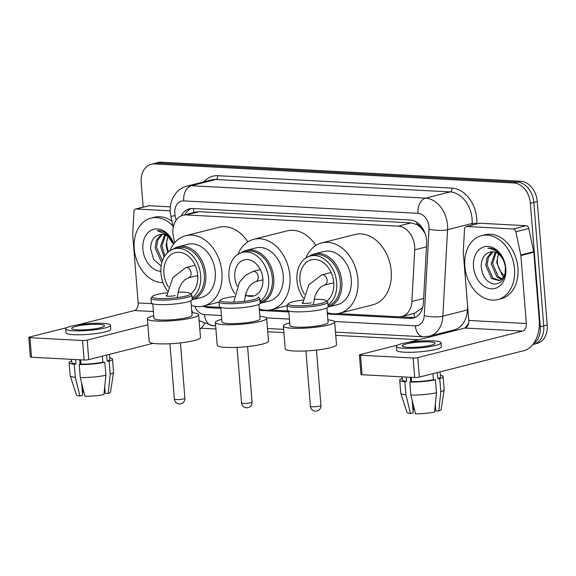 <?xml version="1.0" encoding="UTF-8"?>
<svg xmlns="http://www.w3.org/2000/svg" width="576" height="576" viewBox="0 0 576 576"><rect width="100%" height="100%" fill="white"/><g stroke="black" fill="none" stroke-linecap="round" stroke-linejoin="round"><path stroke-width="0.86" d="M337.918 313.582L398.534 316.793A19.786 14.609 -104.2 0 0 401.818 316.476A19.786 14.609 -104.2 0 0 411.905 301.457L414.72 249.833A19.786 14.609 -104.2 0 0 414.677 246.456A19.786 14.609 -104.2 0 0 398.218 226.166L186.271 214.942A19.786 14.609 -104.2 0 0 182.988 215.258A19.786 14.609 -104.2 0 0 173.448 237.053L174.672 242.777M424.937 233.006A19.786 5.191 3.1 0 1 424.829 232.985L421.754 228.701A6.595 4.867 -104.2 0 0 416.866 224.489A19.786 13.003 -87 0 1 416.772 222.307M416.866 224.489L416.599 224.482A19.786 14.609 75.8 0 1 421.754 228.701M401.818 316.476L414.77 313.2L422.006 308.095L422.834 306.965M416.599 224.482L411.178 222.89L199.238 211.666L195.934 211.982L182.988 215.258M201.91 306.382L220.644 307.368M259.322 309.42L261 309.506M269.914 309.982L288.648 310.975M327.326 313.02L329.004 313.106M327.406 314.006L410.018 318.384A19.786 14.609 -104.2 0 0 413.309 318.067A19.786 14.609 -104.2 0 0 423.389 303.048L426.629 243.677A19.786 14.609 -104.2 0 0 426.586 240.3A19.786 14.609 -104.2 0 0 410.126 220.01L192.708 208.498A19.786 14.609 -104.2 0 0 189.425 208.814A19.786 14.609 -104.2 0 0 181.346 215.82M143.165 207.144L141.192 182.657A19.786 14.609 75.8 0 1 151.229 164.261A19.786 14.609 75.8 0 1 154.519 163.944L513.907 182.981A19.786 14.609 75.8 0 1 530.366 203.263L540.302 326.758A19.786 14.609 75.8 0 1 533.297 343.872M418.774 339.739L335.743 335.34M283.91 332.597L267.739 331.74M215.899 328.997L201.182 328.212M151.229 164.261L158.134 162.518A19.786 14.609 75.8 0 1 161.417 162.202L520.805 181.231A19.786 14.609 75.8 0 1 537.264 201.521L547.2 325.015L543.751 325.886A19.786 14.609 75.8 0 1 533.714 344.282A19.786 14.609 75.8 0 0 543.751 325.886L533.815 202.392L543.751 325.886L540.302 326.758M520.805 181.231L517.356 182.102A19.786 14.609 75.8 0 1 533.815 202.392A19.786 14.609 75.8 0 0 517.356 182.102L157.968 163.073L517.356 182.102L513.907 182.981M154.678 163.39A19.786 14.609 75.8 0 1 157.968 163.073A19.786 14.609 75.8 0 0 154.678 163.39M203.962 306.49A19.786 14.609 -104.2 0 0 208.714 307.721L220.86 308.362M259.402 310.406L288.864 311.962M184.882 214.783A19.786 14.609 75.8 0 1 191.189 208.519M414.994 317.484A19.786 14.609 75.8 0 1 413.467 317.506L399.838 316.786M547.2 325.015A19.786 14.609 75.8 0 1 537.163 343.404L532.814 344.506M464.839 266.292A32.976 24.35 75.8 0 1 481.572 235.634A32.976 24.35 75.8 0 1 514.483 268.92A32.976 24.35 75.8 0 1 497.75 299.578A32.976 24.35 75.8 0 1 464.839 266.292M481.572 235.634L485.021 234.763A32.976 24.35 75.8 0 1 517.932 268.049A32.976 24.35 75.8 0 1 501.199 298.706L497.75 299.578M505.843 268.466A21.499 15.876 75.8 0 1 491.364 288.799A21.499 15.876 75.8 0 1 473.479 266.753A21.499 15.876 75.8 0 1 487.958 246.42A21.499 15.876 75.8 0 1 505.843 268.466M490.176 252.101C484.445 253.793 481.442 258.444 481.183 266.062C482.242 276.674 486.684 282.679 494.51 284.09C501.984 283.45 505.67 278.05 505.562 267.883C505.022 262.015 502.834 257.011 499.01 252.857C495.569 249.422 491.854 247.853 487.886 248.141C496.03 249.343 501.574 254.419 504.526 263.362A14.904 11.009 75.8 0 0 490.32 252.065L490.176 252.101A14.904 11.009 75.8 0 1 490.32 252.065M493.07 251.849L488.448 257.45L487.08 264.83L492.797 278.078L499.687 280.411M492.358 251.813L491.206 252.518L487.08 257.796L485.712 265.176L491.429 278.424L499.01 280.62L501.732 279.252L504.95 274.205L505.404 267.055L504.526 263.362M496.058 252.612L492.552 263.441L498.276 276.689L502.214 278.834M495.288 252.317L491.184 263.786L496.908 277.042L501.61 279.346M504.36 275.789L500.796 271.786A14.904 11.009 75.8 0 1 497.412 262.21A14.904 11.009 75.8 0 1 498.643 254.16M498.499 254.045L496.663 262.404L502.38 275.652L503.87 276.732M466.769 226.505A3.298 2.434 -104.2 0 0 466.222 226.562L479.153 223.286A3.298 2.434 75.8 0 1 479.7 223.236L466.769 226.505L513.18 228.967L526.118 225.691A3.298 2.434 75.8 0 1 528.775 228.506L533.729 251.705A3.298 2.434 75.8 0 1 533.815 252.274L539.28 320.234A26.381 17.345 -87 0 1 524.124 350.597L419.35 377.107A3.298 0.497 175.4 0 1 414.713 377.518L413.143 358.02A3.298 0.497 -4.6 0 0 417.787 357.61L522.562 331.099A6.595 4.334 93 0 0 526.349 323.503L520.877 255.542A3.298 2.434 -104.2 0 0 520.798 254.981L515.844 231.782A3.298 2.434 -104.2 0 0 513.18 228.967M479.7 223.236L526.118 225.691M397.721 345.067L360.202 354.557A3.298 0.497 -4.6 0 0 359.395 354.953A3.298 0.497 -4.6 0 0 360.526 355.234L362.095 374.731L414.713 377.518M362.095 374.731A3.298 0.497 175.4 0 1 360.965 374.45L359.395 354.953M360.526 355.234L413.143 358.02M408.089 342.439L464.976 328.046A6.595 4.334 93 0 0 468.763 320.458L463.298 252.497A3.298 2.434 -104.2 0 1 463.291 251.935L464.537 229.061A3.298 2.434 -104.2 0 1 466.222 226.562M407.909 347.321A16.488 2.484 -4.6 0 0 425.599 346.306A16.488 2.484 -4.6 0 0 435.125 343.267A16.488 2.484 -4.6 0 0 429.466 341.863A16.488 2.484 -4.6 0 0 411.782 342.871A16.488 2.484 -4.6 0 0 402.25 345.91A16.488 2.484 -4.6 0 0 407.909 347.321M435.29 404.64L435.794 410.846L438.847 411.012L440.798 391.702L439.754 378.698L437.746 378.59A19.13 2.88 -4.6 0 0 440.474 376.855L440.071 371.866M435.643 409.039A13.19 1.987 -4.6 0 0 434.858 408.902M402.098 376.855L402.343 379.922A19.13 2.88 -4.6 0 0 406.613 381.37L404.863 381.816L405.907 394.812L410.537 413.539L413.194 412.87L412.193 400.414M406.267 377.071L406.613 381.37M396.338 346.385L396.648 350.287A22.428 3.377 -4.6 0 0 404.345 352.202A22.428 3.377 -4.6 0 0 428.4 350.82A22.428 3.377 -4.6 0 0 441.353 346.694L441.043 342.792A22.428 3.377 -4.6 0 0 433.346 340.877A22.428 3.377 -4.6 0 0 409.291 342.259A22.428 3.377 -4.6 0 0 396.338 346.385A22.428 3.377 -4.6 0 0 404.028 348.3A22.428 3.377 -4.6 0 0 428.083 346.925A22.428 3.377 -4.6 0 0 441.043 342.792M439.754 378.698A21.766 3.276 -4.6 0 0 443.102 376.639A21.766 3.276 -4.6 0 0 440.352 375.293M402.214 378.36A21.766 3.276 -4.6 0 0 399.715 380.131A21.766 3.276 -4.6 0 0 404.863 381.816M440.798 391.702A21.766 3.276 -4.6 0 0 444.146 389.758A21.766 3.276 -4.6 0 0 444.154 389.642L443.102 376.639M399.715 380.131L400.759 393.134A21.766 3.276 -4.6 0 0 400.781 393.25A21.766 3.276 -4.6 0 0 405.907 394.812M438.847 411.012A17.15 2.585 -4.6 0 0 441.115 409.601L444.146 389.758M412.675 406.433L413.51 409.673L414.49 409.723M400.781 393.25L406.944 412.351A17.15 2.585 -4.6 0 0 410.537 413.539M410.875 395.078A21.766 3.276 -4.6 0 0 436.493 392.789L434.534 412.099A17.15 2.585 -4.6 0 1 415.505 413.798L410.875 395.078L409.824 382.075L411.574 381.636L411.228 377.338M411.574 381.636A19.13 2.88 -4.6 0 0 433.433 379.685L435.442 379.793L436.493 392.789M432.95 373.666L433.433 379.685M437.746 378.59L437.263 372.578M409.824 382.075A21.766 3.276 -4.6 0 0 435.442 379.793M410.695 381.859L410.328 377.287M241.351 252.677A27.374 20.21 75.8 0 1 246.42 250.337A27.374 20.21 75.8 0 1 273.737 277.963A27.374 20.21 75.8 0 1 260.122 303.343L269.338 301.01A27.374 20.21 -104.2 0 0 283.219 275.566A27.374 20.21 -104.2 0 0 255.902 247.939L246.42 250.337M234.835 293.702A26.381 19.483 75.8 0 1 228.967 276.912A26.381 19.483 75.8 0 1 242.352 252.389L246.017 251.46A26.381 19.483 75.8 0 1 272.34 278.093A26.381 19.483 75.8 0 1 260.071 302.285M242.352 252.389A26.381 19.483 75.8 0 1 268.675 279.022A26.381 19.483 75.8 0 1 260.006 301.406M237.298 286.322A18.67 13.781 75.8 0 1 234.778 277.222A18.67 13.781 75.8 0 1 244.246 259.87A18.67 13.781 75.8 0 1 262.872 278.712A18.67 13.781 75.8 0 1 253.404 296.064A18.67 13.781 75.8 0 1 245.39 294.991M237.931 254.333A36.274 26.791 75.8 0 1 253.721 239.306A36.274 26.791 75.8 0 1 289.922 275.918A36.274 26.791 75.8 0 1 271.519 309.643A36.274 26.791 75.8 0 1 259.286 308.988M253.721 239.306L287.006 230.882A36.274 26.791 75.8 0 1 315.828 245.462M215.374 322.459L217.21 345.211A25.726 3.874 -4.6 0 0 234.014 347.486A25.726 3.874 -4.6 0 0 262.21 344.167A25.726 3.874 -4.6 0 0 268.488 341.086L266.659 318.334A25.726 3.874 175.4 0 1 260.374 321.422A25.726 3.874 175.4 0 1 232.186 324.734A25.726 3.874 175.4 0 1 215.374 322.459A25.726 3.874 175.4 0 1 221.659 319.37A25.726 3.874 175.4 0 1 221.746 319.349M234.281 296.554A19.13 2.88 -4.6 0 0 224.899 298.188A19.13 2.88 -4.6 0 0 220.414 300.024A19.13 2.88 -4.6 0 0 231.379 302.198A19.13 2.88 -4.6 0 0 253.685 299.707A19.13 2.88 -4.6 0 0 258.098 296.993L259.502 298.159A20.448 3.082 -4.6 0 1 259.776 298.606A20.448 3.082 -4.6 0 1 254.786 301.061A20.448 3.082 -4.6 0 1 232.38 303.696A20.448 3.082 -4.6 0 1 219.017 301.889A20.448 3.082 -4.6 0 1 219.218 301.399L220.414 300.024M258.919 304.344L260.086 318.859A19.13 2.88 175.4 0 1 255.413 321.156A19.13 2.88 175.4 0 1 234.454 323.626A19.13 2.88 175.4 0 1 221.954 321.934L220.781 307.418M219.017 301.889L219.384 306.439A20.448 3.082 -4.6 0 0 232.747 308.246A20.448 3.082 -4.6 0 0 255.154 305.611A20.448 3.082 -4.6 0 0 260.143 303.156L259.776 298.606M259.877 316.282A25.726 3.874 175.4 0 1 266.659 318.334M253.85 295.934A19.13 2.88 -4.6 0 0 245.203 295.74M328.082 305.885A26.381 19.483 -104.2 0 0 340.308 281.7A26.381 19.483 -104.2 0 0 313.978 255.074L310.356 255.989A26.381 19.483 -104.2 0 0 296.971 280.519A26.381 19.483 -104.2 0 0 303.466 298.181M328.01 305.006A26.381 19.483 -104.2 0 0 336.686 282.622A26.381 19.483 -104.2 0 0 310.356 255.989M314.41 253.879L323.892 251.474A27.439 20.261 -104.2 0 1 351.274 279.173A27.439 20.261 -104.2 0 1 337.356 304.675L328.097 307.022A27.439 20.261 -104.2 0 0 341.791 281.57A27.439 20.261 -104.2 0 0 314.41 253.879A27.439 20.261 -104.2 0 0 309.146 256.356M305.935 257.933A36.274 26.791 75.8 0 1 321.725 242.906A36.274 26.791 75.8 0 1 357.926 279.526A36.274 26.791 75.8 0 1 339.523 313.243A36.274 26.791 75.8 0 1 327.298 312.588M321.725 242.906L355.01 234.49A36.274 26.791 75.8 0 1 391.212 271.102A36.274 26.791 75.8 0 1 372.809 304.826L339.523 313.243M326.794 301.162A22.428 16.56 -104.2 0 0 333.706 282.463A22.428 16.56 -104.2 0 0 311.328 259.826A22.428 16.56 -104.2 0 0 299.952 280.678A22.428 16.56 -104.2 0 0 304.474 294.235M321.79 303.43A22.428 16.56 -104.2 0 0 322.33 303.307M283.385 326.059L285.214 348.811A25.726 3.874 -4.6 0 0 302.026 351.086A25.726 3.874 -4.6 0 0 330.214 347.774A25.726 3.874 -4.6 0 0 336.492 344.686L334.663 321.934A25.726 3.874 175.4 0 1 328.385 325.022A25.726 3.874 175.4 0 1 300.197 328.342A25.726 3.874 175.4 0 1 283.385 326.059A25.726 3.874 175.4 0 1 289.663 322.97A25.726 3.874 175.4 0 1 289.75 322.949M303.127 300.06A19.13 2.88 -4.6 0 0 292.903 301.788A19.13 2.88 -4.6 0 0 288.418 303.631A19.13 2.88 -4.6 0 0 299.383 305.798A19.13 2.88 -4.6 0 0 321.696 303.314A19.13 2.88 -4.6 0 0 326.11 300.593A19.13 2.88 -4.6 0 0 314.021 299.318M288.418 303.631L287.222 304.999A20.448 3.082 -4.6 0 0 287.021 305.489A20.448 3.082 -4.6 0 0 300.384 307.303A20.448 3.082 -4.6 0 0 322.79 304.661A20.448 3.082 -4.6 0 0 327.78 302.213A20.448 3.082 -4.6 0 0 327.506 301.759L326.11 300.593M326.923 307.951L328.09 322.466A19.13 2.88 175.4 0 1 323.417 324.763A19.13 2.88 175.4 0 1 302.458 327.226A19.13 2.88 175.4 0 1 289.958 325.534L288.792 311.018M287.021 305.489L287.388 310.039A20.448 3.082 -4.6 0 0 300.751 311.846A20.448 3.082 -4.6 0 0 323.158 309.211A20.448 3.082 -4.6 0 0 328.147 306.756L327.78 302.213M311.27 302.76A5.278 0.792 175.4 0 1 305.489 303.437A5.278 0.792 175.4 0 1 302.04 302.976A5.278 0.792 175.4 0 1 302.81 302.486M327.881 319.882A25.726 3.874 175.4 0 1 334.663 321.934M192.067 298.678A26.381 19.483 -104.2 0 0 204.293 274.5A26.381 19.483 -104.2 0 0 177.97 247.874L174.348 248.789A26.381 19.483 -104.2 0 0 160.963 273.312A26.381 19.483 -104.2 0 0 167.458 290.974M191.995 297.806A26.381 19.483 -104.2 0 0 200.671 275.414A26.381 19.483 -104.2 0 0 174.348 248.789M178.394 246.672L187.884 244.274A27.439 20.261 -104.2 0 1 215.266 271.966A27.439 20.261 -104.2 0 1 201.348 297.475L192.089 299.815A27.439 20.261 -104.2 0 0 205.776 274.37A27.439 20.261 -104.2 0 0 178.394 246.672A27.439 20.261 -104.2 0 0 173.138 249.149M169.927 250.733A36.274 26.791 75.8 0 1 185.717 235.706A36.274 26.791 75.8 0 1 221.918 272.318A36.274 26.791 75.8 0 1 203.515 306.043A36.274 26.791 75.8 0 1 191.282 305.381M185.717 235.706L219.002 227.282A36.274 26.791 75.8 0 1 247.824 241.862M190.778 293.962A22.428 16.56 -104.2 0 0 197.69 275.256A22.428 16.56 -104.2 0 0 175.313 252.626A22.428 16.56 -104.2 0 0 163.937 273.47A22.428 16.56 -104.2 0 0 168.458 287.028M185.782 296.23A22.428 16.56 -104.2 0 0 186.314 296.107M147.37 318.859L149.198 341.604A25.726 3.874 -4.6 0 0 166.01 343.886A25.726 3.874 -4.6 0 0 194.198 340.567A25.726 3.874 -4.6 0 0 200.484 337.478L198.655 314.734A25.726 3.874 175.4 0 1 192.37 317.822A25.726 3.874 175.4 0 1 164.182 321.134A25.726 3.874 175.4 0 1 147.37 318.859A25.726 3.874 175.4 0 1 153.655 315.77A25.726 3.874 175.4 0 1 153.734 315.749M167.119 292.853A19.13 2.88 -4.6 0 0 156.888 294.581A19.13 2.88 -4.6 0 0 152.41 296.424A19.13 2.88 -4.6 0 0 163.375 298.598A19.13 2.88 -4.6 0 0 185.681 296.107A19.13 2.88 -4.6 0 0 190.094 293.393A19.13 2.88 -4.6 0 0 178.013 292.111M152.41 296.424L151.207 297.799A20.448 3.082 -4.6 0 0 151.013 298.289A20.448 3.082 -4.6 0 0 164.369 300.096A20.448 3.082 -4.6 0 0 186.775 297.461A20.448 3.082 -4.6 0 0 191.772 295.006A20.448 3.082 -4.6 0 0 191.498 294.559L190.094 293.393M190.908 300.744L192.074 315.259A19.13 2.88 175.4 0 1 187.409 317.556A19.13 2.88 175.4 0 1 166.442 320.026A19.13 2.88 175.4 0 1 153.943 318.326L152.777 303.811M151.013 298.289L151.373 302.832A20.448 3.082 -4.6 0 0 164.736 304.646A20.448 3.082 -4.6 0 0 187.142 302.011A20.448 3.082 -4.6 0 0 192.139 299.556L191.772 295.006M175.255 295.553A5.278 0.792 175.4 0 1 169.474 296.237A5.278 0.792 175.4 0 1 166.025 295.769A5.278 0.792 175.4 0 1 166.795 295.286M191.873 312.682A25.726 3.874 175.4 0 1 198.655 314.734M136.166 209.002A3.298 2.434 -104.2 0 0 135.619 209.052L148.558 205.776A3.298 2.434 75.8 0 1 149.105 205.726L136.166 209.002L170.201 210.802M149.105 205.726L170.338 206.849M204.473 323.604A26.381 17.345 -87 0 1 199.843 329.551M153.108 343.318L88.754 359.597A3.298 0.497 175.4 0 1 84.118 360.014L82.548 340.51A3.298 0.497 -4.6 0 0 87.185 340.099L147.845 324.749M67.118 327.557L29.606 337.046A3.298 0.497 -4.6 0 0 28.8 337.442A3.298 0.497 -4.6 0 0 29.93 337.723L31.5 357.228L84.118 360.014M31.5 357.228A3.298 0.497 175.4 0 1 30.37 356.947L28.8 337.442M29.93 337.723L82.548 340.51M77.486 324.936L134.381 310.536A6.595 4.334 93 0 0 138.168 302.947L132.703 234.986A3.298 2.434 -104.2 0 1 132.689 234.425L133.942 211.558A3.298 2.434 -104.2 0 1 135.619 209.052M77.314 329.81A16.488 2.484 -4.6 0 0 95.004 328.795A16.488 2.484 -4.6 0 0 104.53 325.757A16.488 2.484 -4.6 0 0 98.87 324.353A16.488 2.484 -4.6 0 0 81.18 325.368A16.488 2.484 -4.6 0 0 71.654 328.406A16.488 2.484 -4.6 0 0 77.314 329.81M104.695 387.13L105.192 393.343L108.245 393.502L110.203 374.191L109.159 361.188L107.143 361.087A19.13 2.88 -4.6 0 0 109.879 359.345L109.476 354.355M105.048 391.529A13.19 1.987 -4.6 0 0 104.263 391.399M71.496 359.345L71.748 362.412A19.13 2.88 -4.6 0 0 76.01 363.866L74.268 364.306L75.312 377.309L79.942 396.029L82.591 395.359L81.59 382.903M75.665 359.561L76.01 363.866M65.736 328.882L66.053 332.777A22.428 3.377 -4.6 0 0 73.742 334.692A22.428 3.377 -4.6 0 0 97.805 333.317A22.428 3.377 -4.6 0 0 110.758 329.184L110.448 325.282A22.428 3.377 -4.6 0 0 102.751 323.374A22.428 3.377 -4.6 0 0 78.696 324.749A22.428 3.377 -4.6 0 0 65.736 328.882A22.428 3.377 -4.6 0 0 73.433 330.79A22.428 3.377 -4.6 0 0 97.488 329.414A22.428 3.377 -4.6 0 0 110.448 325.282M109.159 361.188A21.766 3.276 -4.6 0 0 112.507 359.136A21.766 3.276 -4.6 0 0 109.75 357.79M71.618 360.857A21.766 3.276 -4.6 0 0 69.113 362.628A21.766 3.276 -4.6 0 0 74.268 364.306M110.203 374.191A21.766 3.276 -4.6 0 0 113.551 372.247A21.766 3.276 -4.6 0 0 113.551 372.132L112.507 359.136M69.113 362.628L70.164 375.624A21.766 3.276 -4.6 0 0 70.186 375.739A21.766 3.276 -4.6 0 0 75.312 377.309M108.245 393.502A17.15 2.585 -4.6 0 0 110.513 392.09L113.551 372.247M82.08 388.922L82.915 392.162L83.894 392.213M70.186 375.739L76.349 394.841A17.15 2.585 -4.6 0 0 79.942 396.029M80.273 377.568A21.766 3.276 -4.6 0 0 105.89 375.278L103.932 394.596A17.15 2.585 -4.6 0 1 84.91 396.295L80.273 377.568L79.229 364.572L80.978 364.126L80.633 359.827M80.978 364.126A19.13 2.88 -4.6 0 0 102.838 362.174L104.846 362.282L105.89 375.278M102.348 356.155L102.838 362.174M107.143 361.087L106.661 355.068M79.229 364.572A21.766 3.276 -4.6 0 0 104.846 362.282M80.1 364.349L79.733 359.777M163.001 282.622A32.976 24.35 75.8 0 1 134.244 248.782A32.976 24.35 75.8 0 1 150.977 218.124A32.976 24.35 75.8 0 1 172.951 225.979M150.977 218.124L154.426 217.253A32.976 24.35 75.8 0 1 171.929 221.198M160.855 271.289A21.499 15.876 75.8 0 1 142.884 249.242A21.499 15.876 75.8 0 1 154.67 229.068A21.499 15.876 75.8 0 1 173.772 243.9M159.581 234.59A14.904 11.009 75.8 0 1 159.718 234.554L159.581 234.59C153.842 236.282 150.847 240.934 150.588 248.551L153.691 259.603L161.179 266.033M162.468 234.338L157.846 239.94L156.478 247.32L162.461 260.784M161.762 234.302L160.61 235.008L156.478 240.286L155.11 247.666L160.834 260.914L162.101 261.857M165.463 235.102L161.957 245.93L164.858 255.881M164.686 234.806L160.589 246.283L164.102 257.134M168.667 251.64A14.904 11.009 75.8 0 1 166.817 244.706A14.904 11.009 75.8 0 1 168.048 236.65M167.897 236.534L166.061 244.894L167.717 252.468M159.718 234.554A14.904 11.009 75.8 0 1 173.441 244.339L166.954 234.785L157.291 230.63C161.258 230.342 164.966 231.912 168.415 235.354L173.642 244.066M426.456 246.859L414.72 249.833M193.169 212.681A6.595 4.867 -104.2 0 0 192.074 212.962M414.727 317.506A19.786 13.003 -87 0 1 413.928 313.416M422.006 308.095A19.786 5.191 3.1 0 0 422.51 308.189M193.694 212.551A19.786 13.003 -87 0 1 193.658 208.548M411.178 222.89L398.218 226.166M423.641 298.49L411.905 301.457M199.238 211.666L186.271 214.942M334.454 321.494L415.361 325.786A13.19 9.742 -104.2 0 0 424.274 315.562L428.998 229.082A13.19 9.742 -104.2 0 0 428.962 226.836A13.19 9.742 -104.2 0 0 417.989 213.307L183.694 200.902A13.19 9.742 -104.2 0 0 174.809 213.372A13.19 9.742 -104.2 0 0 175.147 215.64L176.119 220.212M183.694 200.902A13.19 8.669 93 0 1 191.268 185.724L425.57 198.13A26.381 19.483 75.8 0 1 447.516 225.18A26.381 19.483 75.8 0 1 447.574 229.68L472.154 223.459A26.381 19.483 -104.2 0 0 472.09 218.959A26.381 19.483 -104.2 0 0 450.144 191.909L215.849 179.503A26.381 19.483 -104.2 0 0 211.464 179.921L186.89 186.142A26.381 19.483 75.8 0 1 191.268 185.724L215.849 179.503A3.298 2.167 -87 0 0 217.742 175.709L452.038 188.114A3.298 2.167 -87 0 1 450.144 191.909L425.57 198.13A13.19 8.669 93 0 0 417.989 213.307M186.89 186.142C182.542 187.286 178.891 189.605 175.946 193.09L173.117 197.352C170.806 201.953 169.862 206.921 170.287 212.249L170.863 216.216A13.19 0.454 -12.1 0 0 175.147 215.64M452.038 188.114A29.678 21.917 75.8 0 1 476.726 218.549A29.678 21.917 75.8 0 1 476.798 223.61L476.784 223.884M468.662 322.891A29.678 21.917 75.8 0 1 464.818 328.09M446.27 332.784L443.434 332.633M203.89 181.843A29.678 21.917 75.8 0 1 217.742 175.709M530.366 203.263L537.264 201.521M154.519 163.944L161.417 162.202M428.998 229.082A13.19 3.463 3.1 0 0 447.574 229.68L442.858 316.152L467.431 309.931L467.626 306.331M424.274 315.562A13.19 3.463 3.1 0 0 442.858 316.152A26.381 19.483 75.8 0 1 429.408 336.182L453.989 329.962A26.381 19.483 -104.2 0 0 467.431 309.931A3.298 0.864 -176.9 0 1 467.914 309.838M472.068 225.079L472.154 223.459A3.298 0.864 -176.9 0 1 476.798 223.61M194.782 306.302A13.19 9.742 -104.2 0 0 204.523 314.618L221.436 315.511M266.443 317.894L289.44 319.111M450.972 330.725A3.298 2.167 -87 0 1 451.555 331.445M204.523 314.618A13.19 8.669 93 0 0 212.45 325.606L215.647 325.778M415.361 325.786A13.19 8.669 93 0 0 423.288 336.773L429.408 336.182M413.467 317.506L410.018 318.384M211.918 306.907L208.714 307.721M464.976 328.046L522.562 331.099M468.763 320.458L526.349 323.503M533.815 252.274L520.877 255.542M417.787 357.61L419.35 377.107M520.798 254.981L533.729 251.705M528.775 228.506L515.844 231.782M244.339 301.334L246.125 292.63L248.724 287.33L251.726 283.824L255.55 281.707A5.278 3.895 -104.2 0 0 258.228 276.804A5.278 3.895 -104.2 0 0 253.836 271.39A5.278 3.895 -104.2 0 0 252.958 271.476L245.534 275.249L239.479 282.197L233.726 302.148M250.762 402.71A5.278 0.792 -4.6 0 0 252.05 402.077A5.278 5.278 0 0 1 246.506 407.772A5.278 5.278 0 0 1 241.531 402.919A5.278 0.792 -4.6 0 0 243.338 403.373A5.278 0.792 -4.6 0 0 250.762 402.71M313.2 304.834L314.993 296.014L317.592 290.714L320.594 287.208L324.418 285.091A5.278 3.895 -104.2 0 0 327.096 280.188A5.278 3.895 -104.2 0 0 322.704 274.774A5.278 3.895 -104.2 0 0 321.826 274.86L308.887 284.746L302.731 303.307M319.63 406.094A5.278 0.792 -4.6 0 0 320.918 405.461A5.278 5.278 0 0 1 315.374 411.149A5.278 5.278 0 0 1 310.399 406.303A5.278 0.792 -4.6 0 0 312.206 406.757A5.278 0.792 -4.6 0 0 319.63 406.094M177.185 297.626L178.985 288.814L181.577 283.507L184.579 280.001L188.402 277.884A5.278 3.895 -104.2 0 0 191.081 272.981A5.278 3.895 -104.2 0 0 186.696 267.574A5.278 3.895 -104.2 0 0 185.818 267.66L172.872 277.538L166.716 296.1M183.614 398.887A5.278 0.792 -4.6 0 0 184.903 398.254A5.278 5.278 0 0 1 179.366 403.949A5.278 5.278 0 0 1 174.384 399.103A5.278 0.792 -4.6 0 0 176.191 399.55A5.278 0.792 -4.6 0 0 183.614 398.887M134.381 310.536L153.403 311.544M138.168 302.947L152.453 303.703M87.185 340.099L88.754 359.597M191.671 310.226L192.982 312.79M199.087 320.155L200.556 321.3L212.45 325.606M267.48 328.522L283.651 329.378M335.484 332.122L423.288 336.773M170.863 216.216L173.246 227.362M271.519 309.643L287.042 305.719M247.586 346.594L252.05 402.077M260.345 269.611L252.958 271.476M262.937 279.835L255.55 281.707M237.06 347.386L241.531 402.919M316.462 350.1L320.918 405.461M331.135 272.506L321.826 274.86M333.727 282.737L324.418 285.091M305.942 350.942L310.399 406.303M203.515 306.043L219.031 302.112M180.446 342.893L184.903 398.254M195.127 265.298L185.818 267.66M197.712 275.53L188.402 277.884M169.927 343.742L174.384 399.103"/></g></svg>
